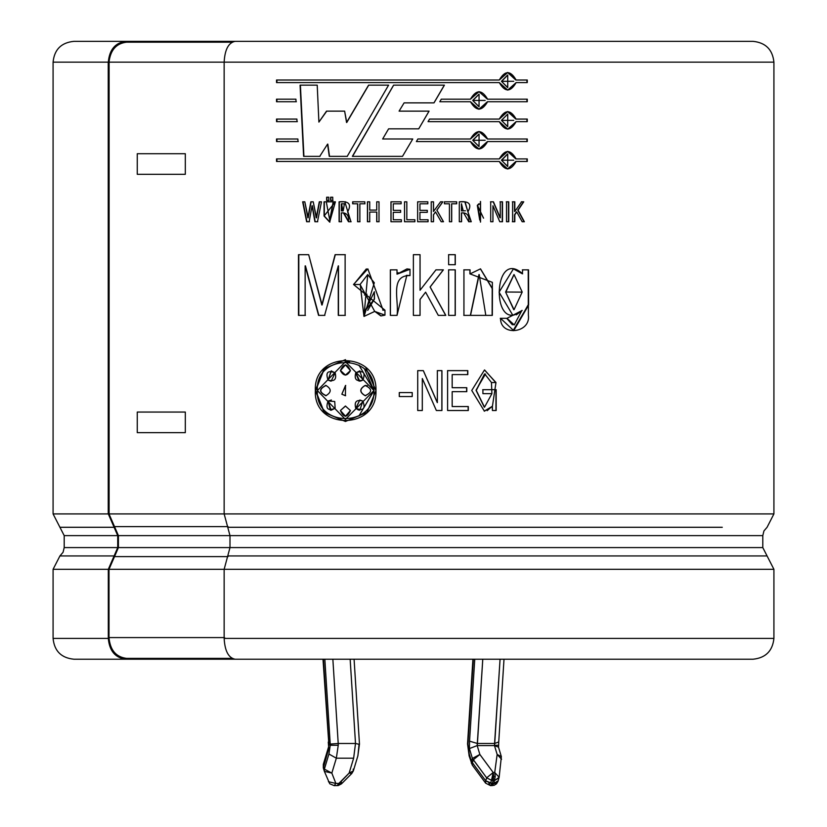<?xml version="1.0" encoding="UTF-8"?>
<svg xmlns="http://www.w3.org/2000/svg" width="827" height="827" viewBox="0 0 827 827"><rect width="100%" height="100%" fill="white"/><g stroke="black" fill="none" stroke-linecap="round" stroke-linejoin="round"><path stroke-width="1.24" d="M491.486 780.285L493.192 772.501L486.648 777.835L491.486 780.285L486.648 777.835L485.749 780.833L490.576 783.283L491.486 780.285L490.576 783.283L493.822 783.438L495.249 776.47L493.709 776.47L493.192 780.45L494.722 780.45L493.192 780.45L492.282 783.438L493.192 780.45L491.486 780.285M494.722 743.483L494.463 745.272L497.999 745.272L494.463 745.272L500.066 659.212L494.722 743.483L477.427 743.483L494.722 743.483L498.743 741.922L504.005 659.212M341.272 781.453L341.51 783.831L338.295 785.536L338.832 783.438L337.127 785.65L349.128 773.09L353.636 758.194L355.507 743.483L350.152 659.212L355.507 743.483L338.212 743.483L355.507 743.483L353.636 758.194L336.341 758.194L338.243 745.272L330.252 745.272L328.929 754.017L336.341 758.194L353.636 758.194L349.128 773.09L338.832 783.438L335.876 783.438L338.832 783.438L338.295 785.536L334.18 785.65L335.876 783.438L331.834 773.09L335.876 783.438L328.422 781.711L335.876 783.438L334.18 785.65L329.715 783.748L324.38 771.364L331.834 773.09L336.341 758.194L331.834 773.09L324.37 769.12L328.929 754.017L330.252 745.272L324.835 659.212L330.221 744.083L338.212 743.483L338.243 745.272L336.341 758.194L328.929 754.017L324.37 769.12L323.46 766.122L324.37 769.12L331.834 773.09L324.38 771.364L324.37 769.12L324.38 771.364L323.316 767.901L324.287 771.105M328.764 748.58L328.577 745.272L328.764 748.58L323.316 767.911L323.316 764.334L323.46 766.122L328.764 748.58L328.267 742.026M53.083 569.307L59.926 555.94L114.105 555.94L117.723 547.577L117.723 535.638L114.105 527.285L59.926 527.285L53.083 513.918L108.234 513.918L108.234 62.149L53.083 62.149L108.234 62.149L108.234 513.918L53.083 513.918L64.206 535.638L117.723 535.638L64.206 535.638L59.926 527.285L114.105 527.285L108.306 513.918L224.582 513.918L108.306 513.918L117.723 535.638L117.723 547.577L64.206 547.577L117.723 547.577L114.105 555.94L59.926 555.94L53.083 569.307L108.306 569.307L53.083 569.307L53.083 638.403L108.306 638.403L108.306 569.307L114.105 555.94L108.306 569.307L108.306 638.403L53.083 638.403C54.334 651.025 61.27 657.951 73.882 659.212L125.921 659.212C115.294 657.889 109.433 650.952 108.306 638.403C109.433 650.952 115.294 657.889 125.921 659.212L195.503 659.212L125.921 659.212M767.074 555.94L227.745 555.94L224.148 569.307L773.917 569.307L773.917 638.403C772.594 650.952 765.657 657.889 753.118 659.212L235.075 659.212L753.118 659.212C765.657 657.889 772.594 650.952 773.917 638.403L224.148 638.403C224.841 650.952 228.49 657.889 235.075 659.212C228.49 657.889 224.841 650.952 224.148 638.403L773.917 638.403L773.917 569.307L224.148 569.307L224.148 638.403L224.148 569.307L227.745 555.94L767.074 555.94L762.794 547.577L229.989 547.577L227.745 555.94L229.989 547.577L762.794 547.577L762.794 535.638L762.794 547.577L773.917 569.307M227.745 527.285L722.281 527.285L227.745 527.285L229.989 535.638L229.989 547.577L229.989 535.638L762.794 535.638L229.989 535.638L224.148 513.918L227.745 527.285M773.917 513.918L224.148 513.918L773.917 513.918L773.917 62.149L773.917 513.918L767.074 527.285L763.931 530.944L762.794 535.638M125.921 41.35L186.788 41.35L125.921 41.35C115.294 42.673 109.433 49.61 108.306 62.149C109.433 49.61 115.294 42.673 125.921 41.35L73.882 41.35C61.27 42.601 54.334 49.537 53.083 62.149L53.083 513.918M753.118 41.35C765.657 42.673 772.594 49.61 773.917 62.149L224.148 62.149L224.148 513.918L224.148 62.149L773.917 62.149C772.594 49.61 765.657 42.673 753.118 41.35L235.075 41.35C228.49 42.673 224.841 49.61 224.148 62.149C224.841 49.61 228.49 42.673 235.075 41.35L753.118 41.35M108.306 62.149L109.102 62.149L109.102 513.918L109.102 62.149M224.593 62.149L108.947 62.149L224.593 62.149M466.79 387.708L466.79 391.667L452.173 391.667L452.173 406.543L468.309 406.543L468.309 410.512L447.603 410.512L447.603 370.641L467.813 370.641L467.813 374.6L452.173 374.6L452.173 387.708L466.79 387.708L466.79 391.667M399.276 396.536L399.276 392.567L412.218 392.567L412.218 396.536L399.276 396.536L399.276 392.567M360.076 284.488L367.726 274.554L374.311 282.772L364.076 316.39L374.724 311.417L381.123 315.883L384.968 315.139L384.968 310.197L384.968 315.139L374.724 311.417L360.076 284.488L353.522 284.488L384.968 310.197L383.108 310.208L367.829 268.847L353.522 284.488M435.963 269.85L420.054 290.236L435.963 269.85L443.386 269.85L430.143 286.99L445.794 315.387L438.3 315.387L425.605 292.179L420.054 299.457L420.054 315.387L413.376 315.387L413.376 254.685L420.054 254.685L420.054 290.236L420.054 254.685M448.637 264.702L448.637 254.685L455.274 254.685L455.274 264.702L448.637 264.702L448.637 254.685M513.34 268.837L522.344 273.799L522.654 269.85L528.546 269.85L528.381 315.232C530.965 333.136 500.366 336.878 500.521 318.323L506.982 318.323L522.199 310.425C490.783 336.589 492.313 246.436 522.654 273.799L513.433 268.837L499.074 292.179L512.895 315.387L522.199 310.425L516.358 314.829M444.419 85.15L434.01 102.868L404.103 102.868L399.079 111.138L429.079 111.138L418.731 128.836L388.607 128.836L382.653 138.988L412.766 138.988L402.491 156.365L352.374 156.365L393.59 85.15L444.419 85.15L393.59 85.15L352.374 156.365L402.491 156.365L412.766 138.988L382.653 138.988L388.607 128.836L418.731 128.836L429.079 111.138L418.72 128.836L429.037 111.138L399.079 111.138L404.103 102.868L434.01 102.868L444.419 85.15M478.957 149.087L487.392 141.562L527.275 141.562L527.275 138.998L487.599 138.998L479.05 131.472L470.46 138.998L417.893 138.988L416.374 141.562L417.893 138.988L470.46 138.998C476.197 129.25 481.903 129.25 487.599 138.998L527.275 138.998L527.275 141.562L487.599 141.562C481.903 151.31 476.197 151.31 470.46 141.562L416.374 141.562L470.46 141.562L479.05 149.087L487.599 141.562L479.05 149.087M441.298 99.168L439.799 101.731L441.298 99.168L470.46 99.168C476.197 89.419 481.903 89.419 487.599 99.168L527.275 99.168L527.275 101.731L487.599 101.731C481.903 111.48 476.197 111.48 470.46 101.731L439.799 101.731L470.46 101.731L479.05 109.257L487.599 101.731L478.864 109.257M297.885 138.998L298.009 141.562L276.528 141.562L276.528 138.998L297.885 138.998L298.009 141.562M295.911 99.168L296.045 101.731L276.528 101.731L276.528 99.168L295.911 99.168L296.045 101.731M335.4 201.819L324.06 216.033L324.06 201.819L335.4 201.819L329.663 222.091L324.06 216.033L324.318 201.819L326.541 201.819M332.754 197.219L332.754 200.496L330.614 200.496L330.614 197.219L332.754 197.219L332.754 200.496M357.595 221.75L357.595 203.793L352.653 203.793L352.653 201.819L364.831 201.819L364.831 203.793L359.869 203.793L359.869 221.75L357.595 221.75L357.595 203.793M401.384 219.765L401.384 221.75L390.964 221.75L390.964 201.819L401.136 201.819L401.136 203.793L393.259 203.793L393.259 210.347L400.619 210.347L400.619 212.332L393.259 212.332L393.259 219.765L401.384 219.765L401.384 221.75L391.026 221.75L391.026 201.819L391.026 221.75M428.076 219.765L428.076 221.75L417.645 221.75L417.645 201.819L427.838 201.819L427.838 203.793L419.94 203.793L419.94 210.347L427.311 210.347L427.311 212.332L419.94 212.332L419.94 219.765L428.076 219.765L428.076 221.75M449.423 221.75L449.423 203.793L444.44 203.793L444.44 201.819L456.69 201.819L456.69 203.793L451.707 203.793L451.707 221.75L449.423 221.75L449.423 203.793M480.518 222.081L480.528 201.488L480.518 222.081M506.537 221.75L506.537 201.819L508.77 201.819L508.77 221.75L506.537 221.75L506.537 201.819M345.417 359.683L324.101 368.728L315.366 390.571L324.101 412.415L345.417 421.47L366.981 412.415L375.965 390.571C377.608 430.433 313.175 430.422 315.366 390.571C313.185 350.72 377.608 350.72 375.965 390.571L365.792 367.591M521.579 201.819L514.828 211.464L521.579 201.819L523.749 201.819L518.095 210.182L524.37 221.75L522.178 221.75L516.741 211.908L514.828 214.762L514.828 221.75L512.616 221.75L512.616 201.819L514.828 201.819L514.828 211.464L514.828 201.819M499.777 221.75L492.944 205.758L492.944 221.75L490.7 221.75L490.7 201.819L493.45 201.819L500.273 217.801L500.273 201.819L502.506 201.819L502.506 221.75L499.777 221.75L492.944 205.758L492.944 221.75M471.256 221.75L467.906 211.836L471.256 221.75L468.795 221.75C469.447 215.506 467.038 212.549 461.58 212.89L461.58 221.75L459.305 221.75L459.305 201.819C469.281 200.909 472.145 204.248 467.906 211.836L471.09 221.75L468.64 221.75M442.838 201.819L436.914 210.182L443.489 221.75L441.194 221.75L435.519 211.908L433.524 214.762L433.524 221.75L431.229 221.75L431.229 201.819L433.524 201.819L433.524 211.464L440.553 201.819L442.838 201.819L436.842 210.182L443.489 221.75M414.875 219.765L414.875 221.75L404.527 221.75L404.527 201.819L406.832 201.819L406.832 219.765L414.875 219.765L414.875 221.75M369.721 212.063L369.721 221.75L367.436 221.75L367.436 201.819L369.721 201.819L369.721 210.089L376.719 210.089L376.719 201.819L379.004 201.819L379.004 221.75L376.719 221.75L376.719 212.063L369.721 212.063L369.721 221.75M348.498 221.75C349.149 215.506 346.761 212.549 341.355 212.89L341.355 221.75L339.091 221.75L339.091 201.819C348.984 200.909 351.826 204.248 347.629 211.836L350.948 221.75L348.498 221.75L343.401 212.88L341.355 212.89L341.355 221.75M326.644 200.496L326.644 197.219L328.774 197.219L328.774 200.496L326.644 200.496L326.644 197.219M306.641 221.75L302.661 201.819L304.812 201.819L307.861 217.821L310.838 201.819L313.237 201.819L316.224 217.852L319.305 201.819L321.486 201.819L317.465 221.75L314.922 221.75L312.037 205.747L309.153 221.75L306.641 221.75L302.661 201.819M296.893 119.078L297.027 121.641L276.528 121.641L276.528 119.078L296.893 119.078L297.027 121.641M516.12 80.023L507.726 72.497L499.291 80.023C504.935 70.274 510.538 70.274 516.12 80.023L527.275 80.023L527.275 82.586L516.12 82.586C510.538 92.335 504.935 92.335 499.291 82.586L276.528 82.586L276.528 80.023L499.291 80.023L276.528 80.023L276.528 82.586L499.291 82.586L507.737 90.112L516.12 82.586M516.12 119.078L507.726 111.552L499.291 119.078L429.564 119.078L428.066 121.641L429.564 119.078L499.291 119.078C504.935 109.329 510.538 109.329 516.12 119.078L527.275 119.078L527.275 121.641L516.12 121.641C510.538 131.4 504.935 131.4 499.291 121.641L428.066 121.641L499.291 121.641L507.737 129.177L516.12 121.641M516.12 161.482C510.538 171.23 504.935 171.23 499.291 161.482L276.528 161.482L276.528 158.918L499.291 158.918C504.935 149.16 510.538 149.16 516.12 158.918L527.275 158.918L527.275 161.482L515.821 161.482L507.737 169.008L499.291 161.482L276.528 161.482L276.528 158.918L499.291 158.918L507.726 151.382L516.12 158.918M319.739 156.365L327.564 144.125L319.739 156.365L303.612 156.365L300.077 85.15L317.217 85.15L318.902 122.096L326.51 111.138L344.632 111.138L346.565 122.499L368.573 85.15L388.576 85.15L347.206 156.365L329.27 156.365L327.564 144.125L329.27 156.365M485.811 315.387L463.937 315.387L463.937 269.85L470.056 269.85L470.056 273.902L492.365 282.348L492.334 315.387L485.811 315.387L479.195 274.554L470.532 315.387M448.637 315.387L448.637 269.85L455.274 269.85L455.274 315.387L448.637 315.387L448.637 269.85M397.012 269.85L397.012 274.171L409.996 269.282L409.996 275.598C389.228 275.06 399.379 301.69 397.012 315.387L390.344 315.387L390.344 269.85L397.012 269.85L397.012 274.171L398.242 272.703M324.597 315.387L338.274 265.88L324.597 315.387L318.571 315.387L305.142 265.891L305.142 315.387L298.485 315.387L298.485 254.685L308.678 254.685L321.837 304.998L335.09 254.685L345.128 254.685L345.128 315.387L338.274 315.387L338.274 265.88L338.274 315.387M436.356 410.512L422.308 378.528L422.308 410.512L417.718 410.512L417.718 370.641L423.341 370.641L437.359 402.615L437.359 370.641L441.938 370.641L441.938 410.512L436.356 410.512L422.308 378.528L422.287 410.512M492.427 410.512L492.427 406.253L495.973 382.529L491.465 382.529L491.91 393.652L482.906 393.652L482.906 389.693L496.179 389.693L496.179 410.512L492.427 410.512L492.199 406.253L487.175 410.678M272.838 41.35L186.788 41.35L186.788 42.177L186.788 41.35M195.503 659.212L195.503 658.385L195.503 659.212L235.075 659.212M358.928 365.12L374.031 390.571L358.887 416.043L373.918 390.571L345.417 419.403L317.351 390.571L345.417 361.74L374.031 390.571L364.573 369.131M345.417 361.74L349.604 362.03M345.51 421.47L324.308 412.363L315.645 390.571L324.308 368.78L345.51 359.683L324.308 368.78L315.645 390.571L324.308 412.363L345.51 421.47M360.562 381.071L362.898 380.079L359.776 370.909L355.755 372.853L358.97 381.071L363.043 380.079M326.189 385.465C319.015 388.866 319.015 392.277 326.189 395.678C319.015 392.277 319.015 388.866 326.189 385.465M325.941 395.678C318.757 392.277 318.757 388.866 325.941 385.465C331.606 388.866 331.606 392.277 325.941 395.678C331.606 392.277 331.606 388.866 325.941 385.465C318.757 388.866 318.757 392.277 325.941 395.678L325.631 395.719M328.35 401.074L330.387 410.171L328.102 401.074L331.162 410.233L335.142 408.3L334.728 401.498L335.142 408.3C327.688 411.133 325.342 408.724 328.102 401.074L331.4 399.989L328.102 401.074L334.728 401.498M340.61 370.62L345.51 375.127L340.404 370.62L345.417 375.127L350.441 370.62L345.417 364.831L340.404 370.62L345.51 364.831M365.245 395.678L365.782 395.719L365.245 395.678C359.476 392.277 359.476 388.866 365.245 385.465L365.1 385.465C359.332 388.876 359.332 392.277 365.11 395.678L365.71 395.719M345.614 416.322L340.404 410.523L345.417 416.322L350.441 410.523L345.417 406.016L340.404 410.523L345.572 406.026M359.786 381.133L355.755 372.853C363.322 370.02 365.699 372.429 362.898 380.079C356.437 381.795 354.049 379.386 355.755 372.853L359.931 370.847M358.473 410.068L355.92 408.3L359.797 400.02L355.755 408.3L359.776 410.233L362.898 401.074L359.797 400.02M325.941 385.465L325.352 385.423M330.79 381.123L328.102 380.079L331.151 381.133L335.142 372.853L331.162 370.909L328.102 380.079L331.42 370.858M365.71 385.423L365.1 385.465C372.46 388.866 372.46 392.277 365.11 395.678C372.46 392.277 372.46 388.866 365.1 385.465L367.415 385.733M345.614 395.719L341.84 394.21L345.417 395.719L345.51 385.454L341.84 394.21L345.707 385.423M373.918 390.571C375.603 353.315 315.19 353.325 317.351 390.571C315.18 427.828 375.613 427.828 373.918 390.571M341.84 394.21L345.417 395.719L341.84 394.21M365.11 395.678C359.332 392.277 359.332 388.876 365.1 385.465M340.404 370.62C343.743 363.208 347.092 363.208 350.441 370.62C347.092 376.45 343.743 376.45 340.404 370.62M328.102 380.079C325.342 372.429 327.688 370.02 335.142 372.853C336.806 379.386 334.47 381.795 328.102 380.079M362.898 401.074C365.699 408.724 363.322 411.133 355.755 408.3C354.049 401.767 356.437 399.358 362.898 401.074M340.404 410.523L345.417 406.016L350.441 410.523C347.092 417.945 343.743 417.945 340.404 410.523M185.32 153.719L185.32 174.311L137.261 174.311L137.261 153.719L185.32 153.719L137.261 153.719L137.261 174.311L185.32 174.311L185.32 153.719M137.261 412.053L185.32 412.053L185.32 432.645L137.261 432.645L137.261 412.053L137.261 432.645L185.32 432.645L185.32 412.053L137.261 412.053M514.828 221.75L514.828 214.762L514.539 221.75L512.337 221.75M514.539 221.75L514.539 214.762L516.441 211.908L514.539 214.762L516.741 211.908L522.178 221.75M524.37 221.75L517.795 210.182L524.049 221.75L517.795 210.182L523.749 201.819M523.439 201.819L517.795 210.182L523.439 201.819L521.268 201.819M514.539 201.819L514.539 211.464L514.539 201.819L512.337 201.819M512.616 201.819L512.616 221.75M506.269 201.819L508.491 201.819L508.491 221.75L508.491 201.819M508.77 221.75L508.77 201.819M502.247 201.819L502.247 221.75L502.247 201.819L500.025 201.819M502.506 221.75L502.506 201.819M500.273 201.819L500.273 217.801L493.45 201.819M493.223 201.819L500.025 217.801L493.223 201.819L490.483 201.819M490.7 201.819L490.7 221.75M477.479 205.365L480.518 203.37L480.528 220.189L477.303 205.365L479.743 220.054L477.303 205.365L483.557 218.183L477.479 205.365M478.812 203.814L477.303 205.365L478.812 203.814M480.425 201.488L480.425 222.081L480.425 201.488M471.09 221.75L464.826 201.809L467.906 211.836L465.084 201.809L459.305 201.819L459.305 221.75M461.58 221.75L461.445 212.89L461.445 221.75L461.445 212.89L463.647 212.88L468.795 221.75M462.655 212.89L461.611 212.89L462.655 212.89M461.58 210.906L461.58 203.793L461.445 210.906L465.425 210.782L461.445 210.906L461.445 203.793L463.213 210.885L461.445 210.906M459.884 201.819L459.305 201.819M451.604 203.793L451.604 221.75L451.604 203.793M456.566 201.819L456.566 203.793L456.566 201.819L444.347 201.819M456.69 203.793L456.69 201.819M444.44 201.819L444.44 203.793M451.707 221.75L451.707 203.793M442.755 201.819L436.842 210.182L443.396 221.75L436.842 210.182L442.755 201.819L440.471 201.819M440.553 201.819L433.524 211.464L433.524 201.819M433.462 201.819L433.462 211.464L433.462 201.819L431.177 201.819M431.229 201.819L431.229 221.75M433.524 221.75L433.462 214.762L433.462 221.75L433.462 214.762L435.519 211.908L433.462 214.762L435.519 211.908L441.194 221.75M419.94 219.765L419.94 212.332M427.27 210.347L427.27 212.332L427.27 210.347M427.311 212.332L427.311 210.347M419.94 210.347L419.94 203.793M427.797 203.793L427.838 201.819L417.635 201.819L417.645 221.75M428.035 219.765L428.035 221.75L428.035 219.765M406.832 219.765L406.832 201.819M404.548 221.75L404.548 201.819L404.548 221.75M404.527 201.819L404.527 221.75M393.259 219.765L393.259 212.332M400.661 212.332L393.311 212.332M400.619 212.332L400.619 210.347M393.259 210.347L393.259 203.793M401.136 201.819L401.136 203.793L393.311 203.793M390.964 201.819L390.964 221.75M376.719 212.063L376.719 221.75M376.823 221.75L376.823 212.063L376.823 221.75L379.107 221.75M379.004 221.75L379.004 201.819M376.719 210.089L376.719 201.819M369.721 210.089L369.721 201.819M367.57 221.75L367.57 201.819L367.57 221.75L369.845 221.75M367.436 201.819L367.436 221.75M364.831 203.793L364.831 201.819M352.829 203.793L352.829 201.819L352.829 203.793M352.653 201.819L352.653 203.793M357.76 221.75L357.76 203.793L357.76 221.75L360.024 221.75M359.869 221.75L359.869 203.793M364.965 203.793L360.024 203.793M339.308 221.75L339.308 201.819L339.308 221.75L341.561 221.75M350.948 221.75L344.807 201.809L339.091 201.819L339.091 221.75M351.124 221.75L348.684 221.75L343.991 212.89M342.419 212.89L341.561 212.89L342.419 212.89M341.355 210.906L341.561 203.793L342.957 210.885L341.355 210.906L341.355 203.793L341.355 210.906M341.561 210.906L343.184 210.916L344.404 203.793L341.561 203.793L341.561 210.906M344.88 201.809L345.541 201.819M330.852 200.496L330.852 197.219L330.852 200.496L332.981 200.496M330.614 197.219L330.614 200.496M326.892 200.496L326.892 197.219L326.892 200.496L329.022 200.496M328.774 200.496L328.774 197.219M324.06 201.819L324.06 216.033L329.921 222.081M329.88 222.081L324.318 216.033L324.318 201.819M333.167 201.819L329.725 220.096L326.293 201.819M329.725 220.096L333.395 201.819L329.839 220.096M306.941 221.75L302.982 201.819L306.941 221.75L309.453 221.75M309.153 221.75L312.037 205.747L314.922 221.75M315.201 221.75L312.327 205.747L315.201 221.75L317.744 221.75M317.465 221.75L321.486 201.819M319.305 201.819L316.224 217.852L319.573 201.819L316.503 217.852L313.237 201.819M310.838 201.819L307.861 217.821L311.128 201.819L308.161 217.821L304.812 201.819M276.921 101.731L276.921 99.168L276.921 101.731L296.376 101.731M276.528 99.168L276.528 101.731M276.921 121.641L276.921 119.078L276.921 121.641L297.358 121.641M276.528 119.078L276.528 121.641M276.921 141.562L276.921 138.998L276.921 141.562L298.34 141.562M276.528 138.998L276.528 141.562M526.944 80.023L526.944 82.586L526.944 80.023M527.275 82.586L527.275 80.023M507.602 72.497L515.821 80.023L507.602 72.497M276.921 82.586L276.921 80.023L276.921 82.586M501.689 81.304L507.726 75.061L507.737 87.548L501.441 81.304L507.592 87.548L501.441 81.304L513.743 81.294L501.689 81.304M507.592 75.061L501.441 81.304L507.592 75.061M526.944 99.168L526.944 101.731L526.944 99.168M478.957 109.257L487.392 101.731L527.275 101.731L527.275 99.168L487.392 99.168L479.05 91.642L470.46 99.168M478.957 91.642L487.392 99.168L478.957 91.642M441.225 99.168L470.294 99.168M472.899 100.449L479.05 94.206L479.05 106.693L472.724 100.449L478.947 106.693L472.724 100.449L485.18 100.439L472.899 100.449M478.947 94.206L472.724 100.449M526.944 119.078L526.944 121.641L526.944 119.078M527.275 121.641L527.275 119.078M507.602 111.552L515.821 119.078L507.602 111.552M501.441 120.36L507.726 114.116L507.737 126.614L501.441 120.36L507.592 126.603M429.513 119.078L499.043 119.078M501.689 120.36L513.743 120.36L501.689 120.36M478.957 131.472L487.392 138.998L478.957 131.472M417.883 138.988L470.294 138.998L417.883 138.988M472.899 140.28L479.05 134.036L479.05 146.524L472.724 140.28L478.947 146.524L472.724 140.28L485.18 140.27L472.899 140.28M478.947 134.036L472.724 140.28M526.944 138.998L526.944 141.562L526.944 138.998M526.944 158.918L526.944 161.482L526.944 158.918M527.275 161.482L527.275 158.918M507.602 151.393L515.821 158.918L507.602 151.393M276.921 161.482L276.921 158.918L276.921 161.482M501.689 160.2L507.726 153.946L507.737 166.444L501.441 160.2L507.592 166.444L501.441 160.2L513.743 160.19L501.689 160.2M507.592 153.956L501.441 160.2L507.592 153.956M515.821 161.482L507.602 169.008L515.821 161.482M444.326 85.15L433.958 102.868L444.326 85.15M352.55 156.365L393.652 85.15L352.55 156.365L402.532 156.365M368.573 85.15L346.565 122.499L368.708 85.15L388.649 85.15M368.708 85.15L346.761 122.499L344.632 111.138M326.51 111.138L318.902 122.096L326.758 111.138L318.902 122.096L317.217 85.15M303.922 156.365L300.397 85.15L303.922 156.365L320.008 156.365M300.077 85.15L303.612 156.365M329.508 156.365L327.812 144.125L329.508 156.365L347.402 156.365M347.206 156.365L388.576 85.15M521.889 310.425L514.249 324.908L506.982 318.323M500.273 318.323L506.713 318.323L512.389 324.815M500.521 318.323L513.753 330.645L528.608 305.101L528.546 269.85M522.344 269.85L528.215 269.85L528.288 304.667L513.619 330.635M505.855 292.014L514.053 274.554L522.199 292.034L514.043 309.712L505.597 292.014L513.753 309.712L505.597 292.014L522.199 292.138L505.855 292.014M513.949 274.554L505.597 292.014L513.949 274.554M522.654 269.85L522.344 273.799M513.97 324.908L506.713 318.323M513.091 330.635L528.288 304.936L528.215 269.85M478.957 274.554L470.377 315.387L463.792 315.387M492.334 315.387L492.427 288.54L480.508 268.847L470.056 273.902L470.056 269.85M480.415 268.847L492.199 288.561L492.117 315.387L492.199 288.561L480.415 268.847M469.901 269.85L469.901 273.902L469.901 269.85L463.792 269.85M463.937 269.85L463.937 315.387M455.274 264.702L455.274 254.685M455.16 254.685L455.16 264.702L455.16 254.685L448.534 254.685M455.274 315.387L455.274 269.85M455.16 269.85L455.16 315.387L455.16 269.85L448.534 269.85M420.054 315.387L420.033 299.457L420.033 315.387L420.033 299.457L425.605 292.179L420.033 299.457L425.605 292.179L438.3 315.387M445.794 315.387L430.092 286.99L445.701 315.387L430.092 286.99L443.386 269.85M443.303 269.85L430.092 286.99L443.303 269.85L435.901 269.85M420.033 254.685L420.033 290.236L420.033 254.685M413.376 254.685L413.376 315.387M397.012 315.387L406.832 275.36L409.996 275.598L409.996 269.282L406.967 268.909L397.053 274.171M390.406 315.387L390.406 269.85L390.406 315.387L397.053 315.387M390.344 269.85L390.344 315.387M406.357 275.37L408.858 275.484M367.726 274.554L363.952 316.39L360.231 284.488L353.687 284.488L366.351 268.899M374.352 291.724L374.466 298.971L374.352 291.724L374.466 298.971L365.183 310.735L374.352 291.724L374.352 298.971L374.352 291.724M367.002 294.236L364.449 295.001L367.002 294.236M367.705 310.373L374.466 298.971L367.705 310.373M381.216 315.904L374.838 311.417L380.74 315.873M384.09 310.187L382.808 310.197M335.09 254.685L321.837 304.998L335.307 254.685L345.324 254.685M335.307 254.685L322.096 304.998L308.678 254.685M298.816 315.387L298.816 254.685L298.816 315.387L305.452 315.387M298.485 254.685L298.485 315.387M305.142 315.387L305.142 265.891L318.571 315.387M318.84 315.387L305.452 265.891L318.84 315.387L324.856 315.387M338.481 315.387L338.481 265.88L338.481 315.387L345.324 315.387M345.128 315.387L345.128 254.685M412.218 392.567L412.218 396.536L399.317 396.536L399.317 392.567L399.317 396.536M417.707 370.641L423.31 370.641L437.287 402.615L423.31 370.641L437.359 402.615L437.359 370.641M417.718 370.641L417.718 410.512M441.856 370.641L441.856 410.512L441.856 370.641L437.287 370.641M441.938 410.512L441.938 370.641M452.173 387.708L452.173 374.6M467.658 370.641L467.658 374.6L467.658 370.641L447.5 370.641M467.813 374.6L467.813 370.641M447.603 370.641L447.603 410.512M468.154 406.543L468.154 410.512L468.154 406.543M468.309 410.512L468.309 406.543M452.173 406.543L452.173 391.667M466.645 387.708L466.645 391.667L466.645 387.708M484.601 369.979L495.745 382.529M495.973 382.529L484.477 369.979L471.752 390.458L484.405 411.174L492.427 406.253L484.24 411.164M495.952 389.693L495.952 410.512L495.952 389.693L482.71 389.693M496.179 410.512L496.179 389.693M482.906 389.693L482.906 393.652M484.539 373.938L476.104 390.416L484.291 407.204L476.28 390.406L484.767 373.98L491.465 382.529M491.91 393.652L484.508 407.204L476.104 390.055L485.48 374.011M109.019 62.149C110.446 50.033 116.307 43.376 126.624 42.177C116.307 43.376 110.446 50.033 109.019 62.149M232.036 42.177L126.624 42.177L232.036 42.177M126.624 658.385C115.997 657.062 110.125 650.125 109.009 637.586L109.009 569.307L118.426 547.577L118.426 535.638L109.009 513.918L114.508 526.613L227.994 526.613L114.508 526.613L118.426 535.638L230.423 535.638L118.426 535.638L118.426 547.577L230.423 547.577L118.426 547.577L114.508 556.602L227.994 556.602L114.508 556.602L109.009 569.307L224.582 569.307L109.009 569.307L109.009 637.586L224.582 637.586L109.009 637.586C110.125 650.125 115.997 657.062 126.624 658.385L232.036 658.385L126.624 658.385M472.92 659.212L467.544 743.855L473.344 659.212L467.948 744.083L469.25 754.017L471.483 761.419L472.393 758.421L469.416 748.58L469.55 741.157L474.75 659.212L469.55 741.157L469.416 748.58L472.393 758.421L471.483 761.419L485.749 780.833L486.648 777.835L473.323 759.786L472.413 762.783L473.323 759.786L472.393 758.421L486.648 777.835L493.192 772.501L494.722 772.501L497.151 754.451L494.474 745.582L477.179 745.582L494.474 745.582L497.151 754.451L501.358 756.643L497.151 754.451L501.575 759.248L497.151 754.451L494.722 772.501L499.146 777.297L494.722 772.501L495.249 776.47L493.822 783.438L498.03 781.257L499.146 777.297L501.358 756.643L498.495 747.163L494.474 745.582M482.772 659.212L477.179 745.582L479.856 754.451L493.192 772.501L493.709 776.47L495.249 776.47L494.722 772.501L493.192 772.501L491.776 780.337L493.192 780.45L493.192 772.501L479.856 754.451L473.323 759.786L479.856 754.451L472.393 758.421L479.856 754.451L477.179 745.582L469.416 748.58L477.179 745.582L477.427 743.483L469.55 741.157L477.427 743.483L482.772 659.212M323.429 659.212L328.991 745.272L323.429 659.212M355.507 743.483L359.063 744.29L357.926 755.64M332.857 659.212L338.212 743.483L332.857 659.212M499.022 777.835L494.722 780.45L499.146 777.297M322.995 659.212L328.629 741.157M323.388 768.107L323.316 764.334L328.505 747.163M330.231 744.083L330.252 745.272L338.243 745.272L338.212 743.483L330.231 744.073M341.51 783.831L338.832 783.438L341.51 783.831L351.806 773.472L349.128 773.09L351.806 773.472L353.346 770.898L349.128 773.09L353.346 770.898L357.874 755.888M353.191 769.12L353.346 770.898M467.948 744.083L469.074 755.64M498.112 780.833L493.822 783.438L492.117 785.65L493.822 783.438L492.282 783.438L490.576 785.65L492.282 783.438L485.749 780.833L485.614 783.138L485.749 780.833L472.413 762.783L472.279 765.089L472.413 762.783L471.483 761.419L471.338 763.207L471.483 761.419L469.25 754.017M469.126 755.888L472.279 765.089L485.614 783.138L490.576 785.65L488.881 783.438M495.59 783.231L493.74 783.696M498.733 742.026L498.547 747.381M64.206 535.638L64.206 547.577L63.069 552.271L59.926 555.94M357.833 756.023L359.466 744.011L354.08 659.212M467.534 743.866L469.167 756.023M498.03 781.257L496.531 783.8L494.153 785.299L490.576 785.65"/></g></svg>
